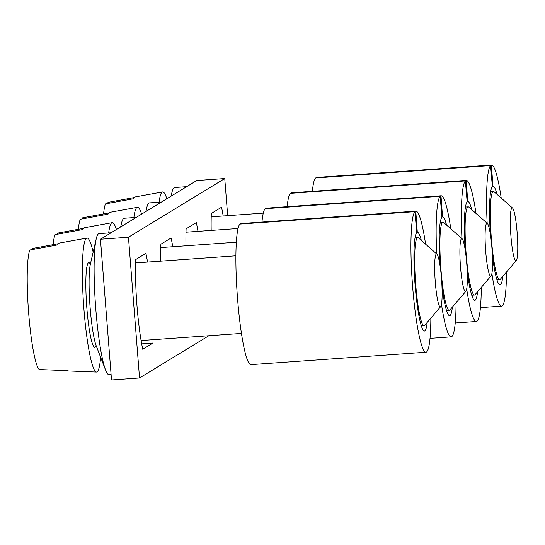 <?xml version="1.0" encoding="UTF-8"?>
<svg xmlns="http://www.w3.org/2000/svg" width="545" height="545" viewBox="0 0 545 545"><rect width="100%" height="100%" fill="white"/><g stroke="black" fill="none" stroke-linecap="round" stroke-linejoin="round"><path stroke-width="0.82" d="M159.106 202.209A67.185 8.189 -94.1 0 1 162.573 191.935A67.185 8.189 -94.1 0 1 166.845 198.762M103.584 213.926A60.999 7.432 -94.1 0 1 105.485 203.905L133.246 198.796A64.092 7.814 85.9 0 1 134.792 197.011L162.573 191.935M108.046 203.435L107.965 202.393L133.92 197.61M186.669 186.676L174.686 187.528A70.721 8.618 85.9 0 0 171.873 192.712A70.721 8.618 85.9 0 0 171.239 196.084M516.292 260.558L500.296 279.285A44.2 5.389 -94.1 0 1 499.663 279.667A44.2 5.389 -94.1 0 1 490.337 217.257A44.2 5.389 -94.1 0 1 493.402 191.486A44.2 5.389 -94.1 0 1 494.083 191.772L512.566 208.054A26.521 3.229 -94.1 0 1 517.75 245.325A26.521 3.229 -94.1 0 1 516.292 260.558A26.521 3.229 -94.1 0 1 512.532 250.066A26.521 3.229 -94.1 0 1 510.318 223.341A26.521 3.229 -94.1 0 1 512.566 208.054M208.844 335.727L139.534 377.978L128.457 237.245L100.45 239.235L196.745 180.531L224.751 178.549L227.674 215.67M128.457 237.245L224.751 178.549M139.534 377.978L111.521 379.967L100.45 239.235M141.673 343.861L152.961 343.064L142.749 349.284A62.764 7.65 -94.1 0 1 135.691 259.57L145.897 253.343A62.764 7.65 -94.1 0 1 147.559 262.091M153.07 339.692A62.764 7.65 -94.1 0 1 152.961 343.064M160.761 261.15A62.764 7.65 -94.1 0 1 160.904 244.201L171.11 237.974A62.764 7.65 -94.1 0 1 172.772 246.722M185.974 245.788A62.764 7.65 -94.1 0 1 186.111 228.832L196.323 222.612A62.764 7.65 -94.1 0 1 197.978 231.353M211.181 230.419A62.764 7.65 -94.1 0 1 211.324 213.463L221.529 207.243A62.764 7.65 -94.1 0 1 223.191 215.984M487.162 223.246A70.721 8.618 -94.1 0 1 490.589 165.551L315.541 177.977A70.721 8.618 -94.1 0 0 312.374 191.329M490.589 165.551L492.367 186.56A49.506 6.036 -94.1 0 0 490.405 234.445M316.4 177.915L316.366 177.472L491.413 165.046L492.946 186.206L492.339 186.247M492.946 186.206A49.506 6.036 -94.1 0 1 493.021 186.192A49.506 6.036 -94.1 0 1 496.965 194.313M502.79 276.363A49.506 6.036 -94.1 0 1 500.038 284.96A49.506 6.036 -94.1 0 1 492.394 255.516M316.366 177.472A70.721 8.618 -94.1 0 1 316.475 177.459L491.522 165.033A70.721 8.618 -94.1 0 1 501.223 198.06M506.475 272.05A70.721 8.618 -94.1 0 1 501.536 306.12A70.721 8.618 -94.1 0 1 491.897 273.522M133.893 217.578A67.185 8.189 -94.1 0 1 137.367 207.304A67.185 8.189 -94.1 0 1 141.639 214.124M78.371 229.295A60.999 7.432 -94.1 0 1 80.272 219.274L108.033 214.158A64.092 7.814 85.9 0 1 109.579 212.38L137.367 207.304M82.833 218.797L82.751 217.762L108.707 212.979M161.463 202.045L149.48 202.89A70.721 8.618 85.9 0 0 146.666 208.081A70.721 8.618 85.9 0 0 146.026 211.453M491.086 275.927L475.083 294.654A44.2 5.389 -94.1 0 1 474.45 295.036A44.2 5.389 -94.1 0 1 465.123 232.626A44.2 5.389 -94.1 0 1 468.189 206.855A44.2 5.389 -94.1 0 1 468.87 207.141L487.353 223.423A26.521 3.229 -94.1 0 1 492.537 260.694A26.521 3.229 -94.1 0 1 491.086 275.927A26.521 3.229 -94.1 0 1 487.319 265.435A26.521 3.229 -94.1 0 1 485.105 238.71A26.521 3.229 -94.1 0 1 487.353 223.423M108.687 232.947A67.185 8.189 -94.1 0 1 112.154 222.673A67.185 8.189 -94.1 0 1 116.426 229.493M53.158 244.657A60.999 7.432 -94.1 0 1 55.065 234.643L82.826 229.527A64.092 7.814 85.9 0 1 84.373 227.742L112.154 222.673M57.627 234.166L57.545 233.131L83.501 228.348M136.25 217.407L124.267 218.259A70.721 8.618 85.9 0 0 121.453 223.443A70.721 8.618 85.9 0 0 120.813 226.815M465.873 291.296L449.877 310.023A44.2 5.389 -94.1 0 1 449.237 310.405A44.2 5.389 -94.1 0 1 439.917 247.989A44.2 5.389 -94.1 0 1 442.976 222.224A44.2 5.389 -94.1 0 1 443.664 222.51L462.146 238.785A26.521 3.229 -94.1 0 1 467.331 276.063A26.521 3.229 -94.1 0 1 465.873 291.296A26.521 3.229 -94.1 0 1 462.106 280.804A26.521 3.229 -94.1 0 1 459.898 254.079A26.521 3.229 -94.1 0 1 462.146 238.785M100.614 357.213A67.185 8.189 -94.1 0 1 96.458 372.058A67.185 8.189 -94.1 0 1 82.397 277.194A67.185 8.189 -94.1 0 1 86.941 238.042A67.185 8.189 -94.1 0 1 93.154 252.151M96.458 372.058L68.241 370.961A64.092 7.814 85.9 0 1 67.512 370.675L39.26 369.544A60.999 7.432 -94.1 0 1 27.25 283.734A60.999 7.432 -94.1 0 1 29.852 250.005L57.613 244.896A64.092 7.814 85.9 0 1 59.16 243.111L86.941 238.042M32.414 249.535L32.332 248.493L58.288 243.717M105.553 369.98L96.24 345.925A44.2 5.389 -94.1 0 1 89.121 286.472A44.2 5.389 -94.1 0 1 90.422 263.944L96.24 238.812A70.721 8.618 85.9 0 0 94.156 274.857A70.721 8.618 85.9 0 0 105.553 369.98A70.721 8.618 85.9 0 0 109.075 374.715L111.098 374.572M111.037 232.776L99.054 233.628A70.721 8.618 85.9 0 0 96.24 238.812M440.66 306.665L424.664 325.392A44.2 5.389 -94.1 0 1 424.03 325.767A44.2 5.389 -94.1 0 1 414.704 263.358A44.2 5.389 -94.1 0 1 417.77 237.593A44.2 5.389 -94.1 0 1 418.451 237.879L436.933 254.154A26.521 3.229 -94.1 0 1 442.118 291.432A26.521 3.229 -94.1 0 1 440.66 306.665A26.521 3.229 -94.1 0 1 436.899 296.173A26.521 3.229 -94.1 0 1 434.685 269.448A26.521 3.229 -94.1 0 1 436.933 254.154M461.949 238.615A70.721 8.618 -94.1 0 1 465.376 180.92L290.328 193.346A70.721 8.618 -94.1 0 0 287.167 206.698M465.376 180.92L467.16 201.922A49.506 6.036 -94.1 0 0 465.192 249.814M291.187 193.284L291.153 192.841L466.2 180.415L467.739 201.575L467.133 201.616M467.739 201.575A49.506 6.036 -94.1 0 1 467.814 201.561A49.506 6.036 -94.1 0 1 471.759 209.682M477.584 291.732A49.506 6.036 -94.1 0 1 474.824 300.322A49.506 6.036 -94.1 0 1 467.181 270.885M291.153 192.841A70.721 8.618 -94.1 0 1 291.262 192.828L466.309 180.402A70.721 8.618 -94.1 0 1 476.01 213.429M481.262 287.419A70.721 8.618 -94.1 0 1 476.33 321.489A70.721 8.618 -94.1 0 1 466.69 288.891M436.736 253.984A70.721 8.618 -94.1 0 1 440.162 196.289L265.115 208.715A70.721 8.618 -94.1 0 0 261.954 222.067M440.162 196.289L441.947 217.291A49.506 6.036 -94.1 0 0 439.985 265.183M265.974 208.653L265.946 208.21L440.994 195.784L442.526 216.944L441.92 216.985M442.526 216.944A49.506 6.036 -94.1 0 1 442.601 216.93A49.506 6.036 -94.1 0 1 446.546 225.051M452.37 307.101A49.506 6.036 -94.1 0 1 449.611 315.691A49.506 6.036 -94.1 0 1 441.968 286.254M265.946 208.21A70.721 8.618 -94.1 0 1 266.055 208.197L441.103 195.771A70.721 8.618 -94.1 0 1 450.804 228.798M456.056 302.788A70.721 8.618 -94.1 0 1 451.117 336.858A70.721 8.618 -94.1 0 1 441.477 304.26M414.956 211.651L239.909 224.077A70.721 8.618 -94.1 0 0 237.552 298.694A70.721 8.618 -94.1 0 0 250.857 364.653L425.904 352.227A70.721 8.618 -94.1 0 1 412.599 286.268A70.721 8.618 -94.1 0 1 414.956 211.651L416.734 232.66A49.506 6.036 -94.1 0 0 415.086 284.892A49.506 6.036 -94.1 0 0 424.405 331.06A49.506 6.036 -94.1 0 0 427.157 322.47M240.767 224.022L240.733 223.579L415.781 211.147L417.313 232.306L416.714 232.354M417.313 232.306A49.506 6.036 -94.1 0 1 417.395 232.299A49.506 6.036 -94.1 0 1 421.333 240.413M240.733 223.579A70.721 8.618 -94.1 0 1 240.842 223.566L415.889 211.133A70.721 8.618 -94.1 0 1 425.591 244.167M430.843 318.157A70.721 8.618 -94.1 0 1 425.904 352.227M96.124 345.619A42.435 5.171 -94.1 0 1 89.843 332.811A42.435 5.171 -94.1 0 1 85.865 287.453A42.435 5.171 -94.1 0 1 90.354 264.264M171.069 196.186L171.873 192.712M263.296 213.136L211.215 216.835M493.402 191.486L490.691 191.677M499.663 279.667L496.951 279.858M501.536 306.12L480.424 307.618M145.856 211.555L146.666 208.081M238.083 228.505L186.002 232.204M468.189 206.855L465.478 207.046M474.45 295.036L471.738 295.227M120.649 226.918L121.453 223.443M236.373 242.205L160.795 247.573M442.976 222.224L440.271 222.415M449.237 310.405L446.525 310.596M235.917 255.816L135.582 262.942M241.428 333.417L141.094 340.536M417.77 237.593L415.058 237.784M424.03 325.767L421.319 325.965M476.33 321.489L455.218 322.987M451.117 336.858L430.005 338.356"/></g></svg>
